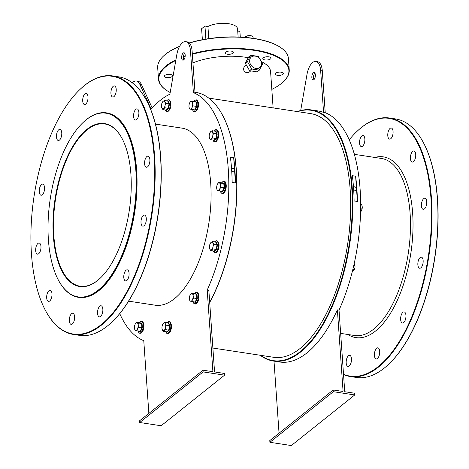 <?xml version="1.0" encoding="UTF-8"?>
<svg xmlns="http://www.w3.org/2000/svg" width="469" height="469" viewBox="0 0 469 469"><rect width="100%" height="100%" fill="white"/><g stroke="black" fill="none" stroke-linecap="round" stroke-linejoin="round"><path stroke-width="0.7" d="M130.898 174.11A82.427 37.549 98.6 0 1 100.477 277.941A82.427 37.549 98.6 0 1 53.343 235.977A82.427 37.549 98.6 0 1 76.037 141.345A82.427 37.549 98.6 0 1 121.758 137.921A82.427 37.549 98.6 0 1 130.898 174.11M121.858 138.103A82.052 37.379 -81.4 0 0 104.78 123.974A82.052 37.379 -81.4 0 0 53.847 235.889A82.052 37.379 -81.4 0 0 80.117 286.213A82.052 37.379 -81.4 0 0 100.624 277.8M222.259 114.635A126.612 57.681 98.6 0 1 222.353 114.811A126.612 57.681 98.6 0 1 209.696 302.464M209.678 302.265A126.988 57.851 -81.4 0 0 222.159 114.459A126.988 57.851 -81.4 0 0 195.579 92.323L194.993 92.235M260.588 355.309A126.612 57.681 -81.4 0 0 300.295 351.58A126.612 57.681 -81.4 0 0 352.278 201.348A126.612 57.681 -81.4 0 0 297.627 111.622M297.24 111.563A126.988 57.851 98.6 0 1 311.592 109.957A126.988 57.851 98.6 0 1 352.541 215.5A126.988 57.851 98.6 0 1 300.652 351.979A126.988 57.851 98.6 0 1 273.421 361.048A126.988 57.851 98.6 0 1 260.195 355.25M98.08 290.258A92.909 42.327 -81.4 0 0 135.828 170.171A92.909 42.327 -81.4 0 0 86.161 119.824A92.909 42.327 -81.4 0 0 82.702 122.872A92.909 42.327 -81.4 0 0 58.707 280.702A92.909 42.327 -81.4 0 0 98.08 290.258M82.849 122.731A93.284 42.497 98.6 0 1 82.99 122.591A93.284 42.497 98.6 0 1 86.466 119.531A93.284 42.497 98.6 0 1 106.469 112.865A93.284 42.497 98.6 0 1 136.549 190.396A93.284 42.497 98.6 0 1 98.431 290.651A93.284 42.497 98.6 0 1 78.429 297.317A93.284 42.497 98.6 0 1 58.906 281.06A93.284 42.497 98.6 0 1 58.807 280.878M271.827 89.386A65.162 25.625 176 0 0 283.405 81.694A65.162 25.625 176 0 0 254.538 50.412A65.162 25.625 176 0 0 192.343 54.281M192.302 53.771A65.537 25.772 -4 0 1 254.69 49.931A65.537 25.772 -4 0 1 289.238 69.951A65.537 25.772 -4 0 1 283.722 81.389L283.405 81.694M189.247 42.908A65.162 25.625 -4 0 1 253.7 38.394A65.162 25.625 -4 0 1 281.037 47.803L281.394 48.061A65.537 25.772 176 0 0 253.899 38.593A65.537 25.772 176 0 0 189.388 43.042M289.238 69.951L288.441 58.619A65.537 25.772 176 0 0 281.394 48.061M343.519 374.268A130.359 59.387 -81.4 0 0 377.991 366.793A130.359 59.387 -81.4 0 0 430.958 198.299A130.359 59.387 -81.4 0 0 361.271 127.662A130.359 59.387 -81.4 0 0 356.411 131.936A130.359 59.387 -81.4 0 0 349.258 139.756M356.557 131.795A130.734 59.557 98.6 0 1 356.704 131.654A130.734 59.557 98.6 0 1 361.576 127.369A130.734 59.557 98.6 0 1 389.604 118.03A130.734 59.557 98.6 0 1 431.761 226.679A130.734 59.557 98.6 0 1 378.342 367.186A130.734 59.557 98.6 0 1 350.314 376.525A130.734 59.557 98.6 0 1 343.537 374.584M423.003 141.896A130.359 59.387 98.6 0 1 423.097 142.072A130.359 59.387 98.6 0 1 389.434 363.516A130.359 59.387 98.6 0 1 389.293 363.657M350.314 376.525L356.247 377.428A130.734 59.557 -81.4 0 0 384.275 368.089A130.734 59.557 -81.4 0 0 389.147 363.797A130.734 59.557 -81.4 0 0 422.903 141.72A130.734 59.557 -81.4 0 0 395.537 118.927L389.604 118.03M101.14 324.706A130.359 59.387 -81.4 0 0 154.108 156.218A130.359 59.387 -81.4 0 0 84.42 85.581A130.359 59.387 -81.4 0 0 79.566 89.855A130.359 59.387 -81.4 0 0 45.903 311.299A130.359 59.387 -81.4 0 0 101.14 324.706M79.707 89.714A130.734 59.557 98.6 0 1 79.853 89.573A130.734 59.557 98.6 0 1 84.725 85.288A130.734 59.557 98.6 0 1 112.753 75.943A130.734 59.557 98.6 0 1 154.911 184.598A130.734 59.557 98.6 0 1 101.492 325.099A130.734 59.557 98.6 0 1 73.463 334.444A130.734 59.557 98.6 0 1 46.097 311.656A130.734 59.557 98.6 0 1 45.997 311.475M146.152 99.815A130.359 59.387 98.6 0 1 146.252 99.991A130.359 59.387 98.6 0 1 112.589 321.435A130.359 59.387 98.6 0 1 112.443 321.576M73.463 334.444L79.396 335.341A130.734 59.557 -81.4 0 0 107.424 326.002A130.734 59.557 -81.4 0 0 112.296 321.716A130.734 59.557 -81.4 0 0 146.052 99.633A130.734 59.557 -81.4 0 0 118.686 76.846L112.753 75.943M245.217 37.01L245.539 36.705A3.746 1.471 -4 0 1 250.722 35.691A3.746 1.471 -4 0 1 252.293 36.23L252.65 36.488A4.121 1.618 176 0 0 250.921 35.896A4.121 1.618 176 0 0 245.217 37.01A4.121 1.618 176 0 0 244.941 37.373M253.172 38.311L253.09 37.151A4.121 1.618 176 0 0 252.65 36.488M351.474 358.785A5.616 2.562 98.6 0 1 347.986 366.447A5.616 2.562 98.6 0 1 346.186 363A5.616 2.562 98.6 0 1 349.675 355.338A5.616 2.562 98.6 0 1 351.474 358.785M379.697 351.287A5.616 2.562 98.6 0 1 376.208 358.949A5.616 2.562 98.6 0 1 374.409 355.502A5.616 2.562 98.6 0 1 377.897 347.84A5.616 2.562 98.6 0 1 379.697 351.287M405.931 315.344A5.616 2.562 98.6 0 1 402.443 323A5.616 2.562 98.6 0 1 400.643 319.559A5.616 2.562 98.6 0 1 404.131 311.897A5.616 2.562 98.6 0 1 405.931 315.344M423.144 260.582A5.616 2.562 98.6 0 1 419.655 268.239A5.616 2.562 98.6 0 1 417.861 264.797A5.616 2.562 98.6 0 1 421.344 257.135A5.616 2.562 98.6 0 1 423.144 260.582M426.731 201.676A5.616 2.562 98.6 0 1 423.243 209.338A5.616 2.562 98.6 0 1 421.443 205.891A5.616 2.562 98.6 0 1 424.932 198.229A5.616 2.562 98.6 0 1 426.731 201.676M415.722 154.412A5.616 2.562 98.6 0 1 412.233 162.075A5.616 2.562 98.6 0 1 410.434 158.628A5.616 2.562 98.6 0 1 413.922 150.965A5.616 2.562 98.6 0 1 415.722 154.412M393.069 131.449A5.616 2.562 98.6 0 1 389.587 139.111A5.616 2.562 98.6 0 1 387.787 135.67A5.616 2.562 98.6 0 1 391.269 128.008A5.616 2.562 98.6 0 1 393.069 131.449M364.847 138.947A5.616 2.562 98.6 0 1 361.359 146.609A5.616 2.562 98.6 0 1 359.565 143.162A5.616 2.562 98.6 0 1 363.047 135.506A5.616 2.562 98.6 0 1 364.847 138.947M82.714 101.081A5.616 2.562 -81.4 0 0 84.514 104.528A5.616 2.562 -81.4 0 0 87.996 96.866A5.616 2.562 -81.4 0 0 86.202 93.419A5.616 2.562 -81.4 0 0 82.714 101.081M39.261 191.792A5.616 2.562 -81.4 0 0 41.061 195.233A5.616 2.562 -81.4 0 0 44.549 187.571A5.616 2.562 -81.4 0 0 42.749 184.129A5.616 2.562 -81.4 0 0 39.261 191.792M35.679 250.692A5.616 2.562 -81.4 0 0 37.479 254.139A5.616 2.562 -81.4 0 0 40.967 246.477A5.616 2.562 -81.4 0 0 39.167 243.03A5.616 2.562 -81.4 0 0 35.679 250.692M110.936 93.583A5.616 2.562 -81.4 0 0 112.736 97.03A5.616 2.562 -81.4 0 0 116.224 89.368A5.616 2.562 -81.4 0 0 114.424 85.921A5.616 2.562 -81.4 0 0 110.936 93.583M133.589 116.547A5.616 2.562 -81.4 0 0 135.383 119.988A5.616 2.562 -81.4 0 0 138.871 112.326A5.616 2.562 -81.4 0 0 137.071 108.884A5.616 2.562 -81.4 0 0 133.589 116.547M144.593 163.81A5.616 2.562 -81.4 0 0 146.392 167.251A5.616 2.562 -81.4 0 0 149.881 159.595A5.616 2.562 -81.4 0 0 148.081 156.148A5.616 2.562 -81.4 0 0 144.593 163.81M141.011 222.711A5.616 2.562 -81.4 0 0 142.811 226.158A5.616 2.562 -81.4 0 0 146.293 218.495A5.616 2.562 -81.4 0 0 144.499 215.054A5.616 2.562 -81.4 0 0 141.011 222.711M123.793 277.472A5.616 2.562 -81.4 0 0 125.592 280.919A5.616 2.562 -81.4 0 0 129.081 273.257A5.616 2.562 -81.4 0 0 127.281 269.816A5.616 2.562 -81.4 0 0 123.793 277.472M97.564 313.421A5.616 2.562 -81.4 0 0 99.358 316.868A5.616 2.562 -81.4 0 0 102.846 309.206A5.616 2.562 -81.4 0 0 101.046 305.759A5.616 2.562 -81.4 0 0 97.564 313.421M69.336 320.919A5.616 2.562 -81.4 0 0 71.136 324.36A5.616 2.562 -81.4 0 0 74.624 316.704A5.616 2.562 -81.4 0 0 72.824 313.257A5.616 2.562 -81.4 0 0 69.336 320.919M46.689 297.956A5.616 2.562 -81.4 0 0 48.489 301.403A5.616 2.562 -81.4 0 0 51.971 293.741A5.616 2.562 -81.4 0 0 50.177 290.299A5.616 2.562 -81.4 0 0 46.689 297.956M56.479 137.03A5.616 2.562 -81.4 0 0 58.279 140.471A5.616 2.562 -81.4 0 0 61.761 132.809A5.616 2.562 -81.4 0 0 59.968 129.368A5.616 2.562 -81.4 0 0 56.479 137.03M315.367 74.858A3.746 1.706 98.6 0 1 313.046 79.965A3.746 1.706 98.6 0 1 311.844 77.666A3.746 1.706 98.6 0 1 314.171 72.56A3.746 1.706 98.6 0 1 315.367 74.858M313.943 79.619A3.746 1.706 98.6 0 1 313.491 77.918A3.746 1.706 98.6 0 1 314.922 73.158M128.588 301.157L155.128 305.19A89.538 40.791 -81.4 0 0 174.327 298.794A89.538 40.791 -81.4 0 0 210.915 202.561A89.538 40.791 -81.4 0 0 182.042 128.143L155.497 124.109M78.599 297.34A93.284 42.497 -81.4 0 0 78.763 297.369A93.284 42.497 -81.4 0 0 98.76 290.704A93.284 42.497 -81.4 0 0 136.878 190.449A93.284 42.497 -81.4 0 0 106.797 112.918A93.284 42.497 -81.4 0 0 106.633 112.894M183.754 59.827A3.746 1.706 98.6 0 1 183.309 58.127A3.746 1.706 98.6 0 1 184.739 53.366M185.185 55.066A3.746 1.706 98.6 0 1 182.857 60.173A3.746 1.706 98.6 0 1 181.661 57.88A3.746 1.706 98.6 0 1 183.983 52.768A3.746 1.706 98.6 0 1 185.185 55.066M353.661 189.47A1.87 1.495 51.4 0 0 356.03 190.039A1.87 1.495 51.4 0 0 356.51 188.825A1.87 1.495 51.4 0 0 355.438 187.119A1.87 1.495 51.4 0 0 353.696 187.113A1.87 1.495 51.4 0 0 353.515 187.289M231.715 170.933A1.87 1.495 51.4 0 0 234.084 171.502A1.87 1.495 51.4 0 0 234.564 170.288A1.87 1.495 51.4 0 0 233.492 168.582A1.87 1.495 51.4 0 0 231.75 168.576A1.87 1.495 51.4 0 0 231.569 168.758M249.625 61.392A6.742 5.382 51.4 0 0 255.986 68.474A6.742 5.382 51.4 0 0 261.491 63.198A6.742 5.382 51.4 0 0 255.124 56.11A6.742 5.382 51.4 0 0 249.625 61.392M250.751 55.26L247.427 61.55L251.712 68.996L259.322 70.157L262.652 63.866L258.36 56.415L250.751 55.26L248.629 56.954L245.305 63.245L249.59 70.696L257.2 71.851L259.322 70.157M246.266 64.915L244.384 66.416L243.382 68.879C243.745 70.971 244.947 72.267 246.987 72.754L249.051 72.273L250.804 70.878M235.45 182.922L232.155 182.418A126.988 57.851 -81.4 0 0 230.385 157.156L233.679 157.66A126.988 57.851 98.6 0 1 235.45 182.922L233.679 157.66M139.715 422.505L203.136 371.905L203.018 370.193L139.592 420.787L139.715 422.505L161.137 425.758L224.563 375.165L224.44 373.447L214.884 371.993L214.526 371.6L208.846 290.329L207.198 290.077A126.988 57.851 -81.4 0 0 193.392 92.657L190.473 50.851A14.979 6.824 98.6 0 0 185.671 41.665A14.979 6.824 98.6 0 0 176.795 54.726L169.901 94.163A126.988 57.851 -81.4 0 0 160.439 100.19A126.988 57.851 -81.4 0 0 151.182 109.095L139.791 84.244A14.979 6.824 -81.4 0 0 136.344 81.014A14.979 6.824 -81.4 0 0 132.322 82.831M193.392 92.657L195.04 92.909L192.12 51.103A14.979 6.824 98.6 0 0 187.324 41.911L185.671 41.665M352.33 175.693L355.625 176.197A126.988 57.851 98.6 0 1 357.396 201.459L354.101 200.955A126.988 57.851 -81.4 0 0 352.33 175.693M273.421 361.048L279.682 362.004A126.988 57.851 -81.4 0 0 306.914 352.928A126.988 57.851 -81.4 0 0 337.381 309.868L343.068 391.14L342.763 391.433L333.201 389.979L333.324 391.697L354.746 394.951L354.628 393.233L345.067 391.785L344.715 391.392L339.028 310.115L337.381 309.868M339.028 310.115A126.988 57.851 -81.4 0 0 325.228 112.695L323.581 112.449A126.988 57.851 -81.4 0 0 317.853 110.907L311.592 109.957M170.405 74.442A4.121 1.618 176 0 0 164.361 76.271A4.121 1.618 176 0 0 166.53 77.532A4.121 1.618 176 0 0 172.58 75.697A4.121 1.618 176 0 0 170.405 74.442M281.236 72.203A4.121 1.618 176 0 0 275.192 74.038A4.121 1.618 176 0 0 277.361 75.298A4.121 1.618 176 0 0 283.411 73.463A4.121 1.618 176 0 0 281.236 72.203M268.866 56.831A4.121 1.618 176 0 0 262.822 58.666A4.121 1.618 176 0 0 264.991 59.921A4.121 1.618 176 0 0 271.041 58.092A4.121 1.618 176 0 0 268.866 56.831M231.281 51.115A4.121 1.618 176 0 0 225.237 52.95A4.121 1.618 176 0 0 227.406 54.211A4.121 1.618 176 0 0 233.451 52.376A4.121 1.618 176 0 0 231.281 51.115M273.116 107.893L270.578 71.605A46.812 18.408 176 0 0 261.831 61.867M248.242 57.687A46.812 18.408 176 0 0 245.908 57.3A46.812 18.408 176 0 0 192.941 62.875M212.885 348.057L273.656 357.296A123.241 56.145 -81.4 0 0 300.084 348.49A123.241 56.145 -81.4 0 0 350.437 216.039A123.241 56.145 -81.4 0 0 310.701 113.609L208.805 98.121M273.093 107.489L273.292 107.923M300.688 110.514L306.978 74.518A14.979 6.824 98.6 0 1 315.86 61.451L317.507 61.703A14.979 6.824 98.6 0 1 322.303 70.889L325.228 112.695M274.007 361.136L279.043 433.186M342.71 391.422L343.068 391.14M179.521 46.495A65.537 25.772 176 0 0 163.206 56.327L163.523 56.022A65.162 25.625 -4 0 1 179.633 46.296M175.799 60.425A65.162 25.625 176 0 0 165.891 89.907L165.534 89.649A65.537 25.772 -4 0 1 158.487 79.097A65.537 25.772 -4 0 1 175.91 59.798M183.361 56.638A65.537 25.772 -4 0 1 185.191 55.981M163.206 56.327A65.537 25.772 176 0 0 157.69 67.759L158.487 79.097M185.138 56.538A65.162 25.625 176 0 0 183.309 57.2M165.891 89.907A65.162 25.625 176 0 0 170.188 92.522M237.713 31.03L239.894 31.364L240.292 37.069M205.868 39.097L204.953 26.053L201.606 28.726L202.379 39.724M204.953 26.053L207.925 26.504L208.775 38.64M207.925 26.504A16.855 6.625 -4 0 1 226.328 23.45A16.855 6.625 -4 0 1 237.56 28.867L238.129 36.981M119.742 313.614A126.988 57.851 -81.4 0 0 143.772 340.676L148.861 413.394M247.427 61.55L245.305 63.245M251.712 68.996L249.59 70.696M212.521 371.636L212.879 371.348L212.574 371.641L203.018 370.193M207.198 290.077L212.879 371.348M139.791 84.244L141.439 84.496L152.196 107.97M141.439 84.496A14.979 6.824 -81.4 0 0 137.992 81.266L136.344 81.014M203.136 371.905L224.563 375.165M315.86 61.451A14.979 6.824 98.6 0 1 320.655 70.637L323.581 112.449M354.746 394.951L291.319 445.55L269.898 442.296L333.324 391.697M333.201 389.979L269.781 440.579L269.898 442.296M357.396 201.459L355.625 176.197M167.703 101.058L168.113 100.812L169.52 103.749L168.652 108.509L166.372 110.326L166.143 109.992M161.477 106.533L162.813 109.476L164.953 107.776L165.047 105.496A3.934 1.794 98.6 0 1 163.575 108.579A3.934 1.794 98.6 0 1 161.846 108.052A3.934 1.794 98.6 0 1 161.477 106.533A3.934 1.794 98.6 0 1 161.594 104.446A3.934 1.794 98.6 0 1 162.028 102.934A3.934 1.794 98.6 0 1 163.071 101.368A3.934 1.794 98.6 0 1 164.795 101.89L164.449 100.559L163.071 101.368L162.051 102.863M165.047 105.496A3.934 1.794 -81.4 0 0 164.795 101.89L165.768 103.315L165.047 105.496M164.953 107.776L168.219 108.269L166.085 109.975L166.372 110.326L162.813 109.476M168.652 108.509L168.219 108.269L169.033 103.813L165.768 103.315M169.52 103.749L169.033 103.813L167.714 101.058L164.449 100.559M167.714 101.058L168.113 100.812L167.714 101.058M191.434 109.441L191.979 107.612A3.934 1.794 98.6 0 1 190.127 109.089L194.705 109.939L196.411 106.381L196.118 102.213L194.125 101.609L194.447 101.38L196.575 102.025L196.886 106.469L195.069 110.268L192.941 109.623M188.984 106.703L189.441 108.831L190.127 109.089A3.934 1.794 98.6 0 1 188.989 106.791A3.934 1.794 98.6 0 1 188.984 106.703A3.934 1.794 98.6 0 1 189.54 103.192A3.934 1.794 98.6 0 1 189.693 102.84A3.934 1.794 98.6 0 1 191.54 101.368A3.934 1.794 98.6 0 1 192.683 103.755L192.847 101.714L190.854 101.111L189.564 103.127M191.979 107.612A3.934 1.794 -81.4 0 0 192.683 103.755L193.14 105.883L191.979 107.612M194.447 101.38L190.854 101.111M196.886 106.469L193.14 105.883M196.575 102.025L192.847 101.714M194.705 109.939L195.069 110.268L194.705 109.939M215.423 131.22L215.84 130.98L217.247 133.917L216.373 138.672L214.099 140.495L213.87 140.161M209.203 136.702L209.567 138.22L210.54 139.645L211.296 138.748A3.934 1.794 98.6 0 1 209.567 138.22A3.934 1.794 98.6 0 1 209.203 136.702A3.934 1.794 98.6 0 1 209.315 134.615A3.934 1.794 98.6 0 1 209.749 133.102A3.934 1.794 98.6 0 1 210.792 131.531A3.934 1.794 98.6 0 1 212.521 132.059A3.934 1.794 98.6 0 1 212.774 135.664L213.489 133.483L212.17 130.728L210.792 131.531L209.778 133.032M211.296 138.748A3.934 1.794 -81.4 0 0 212.774 135.664L212.674 137.939L211.296 138.748M210.54 139.645L213.805 140.143L215.945 138.437L216.76 133.982L215.441 131.226L212.17 130.728M216.373 138.672L212.674 137.939M217.247 133.917L213.489 133.483M213.805 140.143L214.099 140.495L213.805 140.143M215.84 130.98L215.441 131.226L215.84 130.98M216.684 188.169A3.934 1.794 98.6 0 1 217.235 184.651A3.934 1.794 98.6 0 1 217.393 184.305A3.934 1.794 98.6 0 1 219.24 182.828A3.934 1.794 98.6 0 1 220.383 185.214A3.934 1.794 98.6 0 1 219.68 189.077A3.934 1.794 -81.4 0 1 217.827 190.555A3.934 1.794 98.6 0 1 216.69 188.251A3.934 1.794 98.6 0 1 216.684 188.169L217.141 190.297L222.406 191.399L224.106 187.84L223.819 183.678L221.819 183.068L224.276 183.49L224.587 187.934L222.769 191.733L220.635 191.082M219.134 190.901L219.68 189.077L220.84 187.342L220.383 185.214L220.547 183.18L218.554 182.576L217.241 184.645M224.276 183.49L220.547 183.18M222.148 182.846L218.554 182.576M224.587 187.934L220.84 187.342M222.406 191.399L222.769 191.733L222.406 191.399M209.455 247.632A3.934 1.794 98.6 0 1 209.567 245.545A3.934 1.794 98.6 0 1 210.001 244.032A3.934 1.794 98.6 0 1 211.044 242.461A3.934 1.794 98.6 0 1 212.774 242.989A3.934 1.794 98.6 0 1 213.026 246.594A3.934 1.794 98.6 0 1 211.548 249.678A3.934 1.794 -81.4 0 1 209.819 249.15A3.934 1.794 98.6 0 1 209.455 247.632L209.819 249.15L210.792 250.575L214.057 251.073L216.197 249.367L217.012 244.912L215.693 242.156L216.092 241.91L217.499 244.847L216.625 249.608L214.351 251.425L214.122 251.091M210.792 250.575L212.926 248.869L213.026 246.594L213.741 244.413L212.422 241.658L211.044 242.461L210.03 243.962M217.499 244.847L213.741 244.413M215.693 242.156L216.092 241.91L212.422 241.658M216.625 249.608L212.926 248.869M214.057 251.073L214.351 251.425L214.057 251.073M189.974 295.329L189.98 295.318A3.934 1.794 98.6 0 1 190.127 294.983L189.986 295.312A3.934 1.794 98.6 0 0 189.423 298.841A3.934 1.794 -81.4 0 0 189.429 298.929A3.934 1.794 -81.4 0 0 190.566 301.227L195.145 302.077L196.845 298.519L196.558 294.35L194.559 293.746L194.881 293.518L197.015 294.169L197.326 298.612L195.503 302.405L193.375 301.76M191.874 301.579L192.413 299.75L193.58 298.02L193.122 295.892L193.287 293.858L191.293 293.248L190.127 294.983A3.934 1.794 98.6 0 1 191.979 293.506A3.934 1.794 98.6 0 1 193.122 295.892A3.934 1.794 98.6 0 1 192.413 299.75A3.934 1.794 98.6 0 1 190.566 301.227L189.875 300.969L189.423 298.841M197.326 298.612L193.58 298.02M197.015 294.169L193.287 293.858M194.881 293.518L191.293 293.248M195.145 302.077L195.503 302.405L195.145 302.077M168.207 322.918L168.617 322.672L170.03 325.615L169.157 330.369L166.876 332.187L166.647 331.853M165.557 327.362A3.934 1.794 98.6 0 1 164.08 330.44A3.934 1.794 98.6 0 1 162.35 329.918L163.318 331.343L165.457 329.637L165.557 327.362L166.272 325.181L165.305 323.757A3.934 1.794 98.6 0 1 165.557 327.362M161.981 328.394L162.35 329.918A3.934 1.794 -81.4 0 1 161.981 328.394A3.934 1.794 -81.4 0 1 162.098 326.313A3.934 1.794 98.6 0 1 162.532 324.8A3.934 1.794 98.6 0 1 163.575 323.229A3.934 1.794 98.6 0 1 165.305 323.757L164.953 322.426L163.575 323.229L162.561 324.724M163.318 331.343L166.589 331.841L168.723 330.135L165.457 329.637M169.157 330.369L168.723 330.135L169.543 325.674L166.272 325.181M170.03 325.615L169.543 325.674L168.219 322.918L164.953 322.426M168.617 322.672L168.219 322.918L168.617 322.672M166.589 331.841L166.876 332.187L166.589 331.841M136.913 330.792L137.458 328.968L138.619 327.233L138.162 325.105L138.326 323.071L136.332 322.461L135.172 324.196A3.934 1.794 98.6 0 1 137.018 322.719A3.934 1.794 98.6 0 1 138.162 325.105A3.934 1.794 98.6 0 1 137.458 328.968A3.934 1.794 98.6 0 1 135.605 330.44L140.548 331.618L140.184 331.29L141.884 327.731L141.597 323.569L139.598 322.959L139.926 322.731L142.054 323.381L142.365 327.825L140.548 331.618L138.414 330.973M135.013 324.542L135.172 324.196A3.934 1.794 -81.4 0 0 135.013 324.542A3.934 1.794 -81.4 0 0 134.462 328.054L134.92 330.188L135.605 330.44A3.934 1.794 98.6 0 1 134.468 328.142A3.934 1.794 98.6 0 1 134.462 328.054M142.365 327.825L138.619 327.233M142.054 323.381L138.326 323.071M139.926 322.731L136.332 322.461M354.095 153.17L354.757 155.526A3.934 1.794 -81.4 0 0 354.74 155.139A3.934 1.794 -81.4 0 0 354.734 155.063M361.681 210.294L361.716 210.212A3.934 1.794 -81.4 0 0 362.232 206.694A3.934 1.794 -81.4 0 0 362.226 206.682L361.716 210.212A3.934 1.794 98.6 0 1 361.681 210.294A3.934 1.794 98.6 0 1 361.669 210.329M361.716 210.212L360.649 212.111M360.708 204.185L361.593 204.32L362.185 206.319M360.696 208.002L362.162 208.224M354.394 269.792A3.934 1.794 -81.4 0 0 354.447 269.669A3.934 1.794 -81.4 0 0 354.957 267.647A3.934 1.794 -81.4 0 0 354.992 266.07A3.934 1.794 -81.4 0 0 354.986 265.993M354.159 263.871L354.922 265.348L354.957 267.647L354.371 269.851L352.201 272.073M352.817 269.611L354.447 269.669M353.866 265.19L354.922 265.348L354.992 266.07M340.658 333.389L354.523 335.499A89.538 40.791 -81.4 0 0 373.723 329.103A89.538 40.791 -81.4 0 0 410.311 232.87A89.538 40.791 -81.4 0 0 381.438 158.452L354.658 154.383M374.795 157.443A91.414 41.647 98.6 0 1 413.031 223.848A91.414 41.647 98.6 0 1 375.493 331.067A91.414 41.647 98.6 0 1 347.881 334.491M190.473 50.851L192.12 51.103M322.303 70.889L320.655 70.637M166.554 100.882L167.984 99.704L169.672 99.961L170.968 102.688L170.88 106.516L169.93 109.459L167.884 111.651L167.005 111.745L165.95 111.159L165.194 109.84A5.845 2.662 -81.4 0 0 167.808 111.077A5.845 2.662 -81.4 0 0 170.136 106.399A5.845 2.662 -81.4 0 0 169.549 100.665A5.845 2.662 -81.4 0 0 166.583 100.888M192.577 109.611A5.845 2.662 -81.4 0 0 196.775 109.418A5.845 2.662 -81.4 0 0 197.42 101.632A5.845 2.662 -81.4 0 0 193.803 101.556M216.42 141.122A5.692 2.591 -81.4 0 0 218.753 134.843A5.692 2.591 -81.4 0 0 216.76 130.259M212.944 140.008A5.845 2.662 -81.4 0 0 215.664 141.146A5.845 2.662 -81.4 0 0 218.038 133.589A5.845 2.662 -81.4 0 0 214.913 130.423A5.845 2.662 -81.4 0 0 214.304 131.05M222.541 193.046A5.692 2.591 -81.4 0 0 226.052 188.192A5.692 2.591 -81.4 0 0 224.569 181.861M220.278 191.076A5.845 2.662 -81.4 0 0 221.726 193.076A5.845 2.662 -81.4 0 0 225.349 188.116A5.845 2.662 -81.4 0 0 223.824 181.597A5.845 2.662 -81.4 0 0 221.503 183.021M215.306 252.428A5.692 2.591 -81.4 0 0 218.466 248.992A5.692 2.591 -81.4 0 0 218.443 242.373M213.196 250.938A5.845 2.662 -81.4 0 0 213.348 251.296A5.845 2.662 -81.4 0 0 217.241 250.264A5.845 2.662 -81.4 0 0 217.733 242.133A5.845 2.662 -81.4 0 0 214.556 241.981M193.017 301.755A5.845 2.662 -81.4 0 0 196.318 302.968A5.845 2.662 -81.4 0 0 198.264 295.816A5.845 2.662 -81.4 0 0 194.236 293.7M165.721 331.706A5.845 2.662 -81.4 0 0 168.312 332.937A5.845 2.662 -81.4 0 0 170.64 328.259A5.845 2.662 -81.4 0 0 170.059 322.525A5.845 2.662 -81.4 0 0 167.087 322.748M138.056 330.967A5.845 2.662 -81.4 0 0 142.254 330.774A5.845 2.662 -81.4 0 0 142.893 322.983A5.845 2.662 -81.4 0 0 139.281 322.912M222.353 114.811L222.159 114.459M423.097 142.072L422.903 141.72M146.252 99.991L146.052 99.633M112.589 321.435L112.296 321.716M106.797 112.918L106.469 112.865M78.763 297.369L78.429 297.317M45.903 311.299L46.097 311.656M356.411 131.936L356.704 131.654M58.707 280.702L58.906 281.06M193.785 101.556L195.174 100.108L196.382 99.862L197.168 100.202L198.487 102.969L198.469 106.328L197.508 109.576L195.397 111.903L194.524 112.003L193.463 111.417L192.56 109.611M214.28 131.05L215.013 130.271C216.895 127.486 221.937 134.07 216.303 141.415L214.726 141.908L213.671 141.321L212.914 140.008M221.485 183.021L223.197 181.415L224.299 181.374C227.494 181.263 226.591 194.647 221.995 193.41L221.391 193.093L220.26 191.071M214.532 241.981L215.975 240.79L216.825 240.697L218.454 242.115C220.33 245.592 217.581 256.537 213.372 251.425L213.166 250.938M194.219 293.694L195.931 292.093L197.619 292.351L198.844 294.679L198.897 298.513L198.252 300.998L196.992 303.203L195.837 304.041L194.148 303.783L192.999 301.749M167.058 322.742L168.494 321.564L169.368 321.464L170.429 322.051L171.572 325.48L171.384 328.376L170.44 331.307L168.394 333.512L166.706 333.254L165.698 331.7M139.264 322.906L140.981 321.306L141.855 321.212L142.91 321.793L143.96 324.308L143.93 327.784L142.986 330.926L141.204 333.107L139.991 333.353L139.211 333.008L138.038 330.962"/></g></svg>
